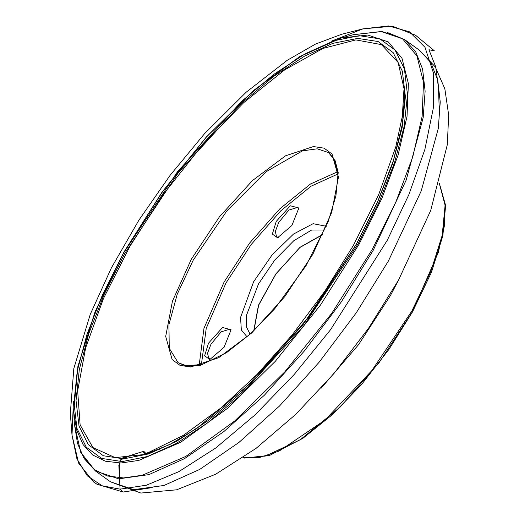 <?xml version="1.0" encoding="UTF-8"?>
<svg xmlns="http://www.w3.org/2000/svg" width="519" height="519" viewBox="0 0 519 519"><rect width="100%" height="100%" fill="white"/><g stroke="black" fill="none" stroke-linecap="round" stroke-linejoin="round"><path stroke-width="0.78" d="M208.502 343.156L222.56 327.508L231.091 329.753L224.098 347.256L209.773 359.518L204.59 355.807L208.502 343.156M276.264 221.405L290.322 205.758L298.853 208.002L291.86 225.506L277.542 237.76L272.358 234.05L276.264 221.405M247.109 336.87L241.367 329.922L240.576 317.414L253.609 281.83L272.04 255.05L293.488 234.082L313.061 223.702L326.308 226.278M324.738 229.988L311.582 230.066L293.702 240.822L274.726 260.071L258.501 283.912L246.57 315.046L246.35 326.711L250.113 334.191M322.747 234.465L300.027 247.245L275.887 273.831L258.494 305.237L253.707 330.869M322.643 234.698L300.014 247.42L275.978 273.889L258.657 305.172L253.901 330.687M231.098 331.064L229.885 329.15L221.133 331.836L210.941 344.201L207.535 353.251L208.813 358.577L211.019 359.103M298.866 209.313L297.653 207.392L288.901 210.085L278.709 222.45L275.304 231.493L276.582 236.82L278.781 237.352M73.471 401.583L72.011 435.123L76.955 458.952L87.302 475.878L102.087 485.771L120.11 489.125L118.838 465.374L121.667 458.193L142.057 451.822L147.707 453.612M439.288 110.197L438.484 87.886L435.701 66.776L428.928 49.779L434.273 50.706L415.524 35.201L392.461 26.216L362.943 28.869L341.47 34.338L315.526 44.024L287.254 60.262L246.181 92.2L204.694 133.539L170.251 175.156L138.956 220.082L111.488 267.713L90.235 314.365L73.821 368.484L70.299 413.377L72.011 435.123L78.635 463.149L93.595 481.93L97.066 484.272L123.178 492.025L120.11 489.125L146.41 485.226L178.724 471.719L215.716 448.001L255.153 414.843L294.292 374.4L330.467 329.799L387.278 240.239L408.842 194.709L424.84 149.478L433.378 107.842L433.404 72.997L425.022 47.307L409.426 31.756L388.575 25.95L362.943 28.869L331.667 41.053M120.11 489.125L119.325 474.522L120.045 460.094L132.085 454.929L144.626 451.082M445.075 204.551L444.258 226.472L438.289 252.513L412.255 311.99L379.136 362.593L340.146 407.078L300.319 439.723L264.781 456.305M439.366 183.59L445.12 205.297L442.182 235.412L430.776 271.606L411.794 311.095L371.838 370.566L324.92 420.098L279.319 450.946L259.578 457.499L243.093 457.654M398.8 279.676L390.346 295.733L358.486 344.733L321.002 388.309M388.335 261.102L356.326 312.782L319.399 361.951L279.546 405.955L238.922 442.435L199.698 469.41L163.991 485.44L133.733 489.657L110.541 481.84L140.824 493.05L176.629 489.826L215.664 474.262L256.01 448.397L295.953 414.175L333.951 373.492L368.607 328.17L398.618 279.994L430.699 210.539L447.326 144.704L448.701 115.088L444.835 88.82L435.259 66.867L419.579 50.311L430.77 62.501L437.718 79.894L440.248 102.061L438.296 128.42L421.259 190.94L388.335 261.102M387.051 32.366L404.476 39.489L415.667 51.679L422.615 69.079L425.145 91.24L423.193 117.599L406.156 180.119L373.232 250.281L341.223 301.967L304.296 351.136L264.443 395.141L223.812 431.613L184.595 458.595L148.888 474.626L118.63 478.842L95.438 471.025L83.079 456.817M419.579 50.311L404.476 39.489L382.023 31.536L353.361 34.689L381.069 31.529L402.517 38.704L416.893 55.831L423.536 82.132L422.135 116.379L412.754 157.004L395.828 202.125L372.136 249.671L331.842 313.197L284.749 371.909L234.731 420.993L185.893 456.409L142.238 475.261L123.509 477.934L107.362 475.994L94.147 469.487L84.13 458.543L77.513 443.395L74.431 424.172L80.672 452.321L95.438 471.025L110.541 481.84M359.096 244.17L320.483 305.042L275.362 361.308L227.432 408.362L180.625 442.331L138.774 460.437L120.81 463.019L105.325 461.19L92.642 454.988L83.014 444.536L76.65 430.05L73.672 411.833L77.934 366.375L95.165 311.776L123.983 252.182L162.097 192.335L206.484 136.977L253.622 90.514L299.768 56.616L341.262 37.997L367.783 35.02L388.303 41.942L402.05 58.394L408.388 83.617L407.019 116.444L398.021 155.376L381.796 198.615L359.096 244.17M358.071 243.898L303.784 325.744L239.895 395.854L207.366 423.05L176.129 443.55L147.37 456.551L122.192 461.566L101.575 458.4L86.303 447.17L76.968 428.311L73.925 402.549L77.286 370.871L86.933 334.496L102.49 294.818L123.353 253.369L177.641 171.523L241.53 101.419L274.058 74.217L305.295 53.723L334.054 40.716L359.232 35.701L379.85 38.867L395.121 50.096L404.457 68.956L407.499 94.718L404.139 126.396L394.492 162.771L378.935 202.449L358.071 243.898M356.579 243.962L302.979 324.764L239.901 393.986L207.795 420.838L176.947 441.072L148.551 453.911L123.697 458.861L103.346 455.734L88.269 444.653L79.05 426.034L76.04 400.597L79.362 369.32L88.885 333.406L104.241 294.234L124.845 253.311L178.445 172.503L241.523 103.287L273.63 76.436L304.478 56.201L332.874 43.356L357.721 38.406L378.079 41.533L393.155 52.62L402.374 71.239L405.384 96.677L402.063 127.953L392.539 163.868L377.183 203.039L356.579 243.962M356.358 244.261L309.298 316.467L253.914 380.433L196.967 428.35L170.096 444.368L145.411 454.378L115.134 457.654L92.907 447.599L80.14 424.86L77.655 390.885L85.603 347.84L103.482 298.483L130.146 245.961L163.9 193.626L202.579 144.82L243.722 102.665L284.691 69.844L322.883 48.462L355.846 39.879L381.491 44.64L398.164 62.449L404.814 92.161L402.504 123.84L393.357 160.825L377.754 201.541L356.358 244.261M312.84 254.323L284.73 296.699L251.65 332.997L218.635 357.695L190.713 367.024L180.041 365.382L172.133 359.57L165.723 336.468L172.457 301.228L191.316 259.228L219.42 216.851L252.5 180.554L285.515 155.856L313.437 146.527L324.116 148.168L332.024 153.981L338.433 177.083L331.699 212.323L312.84 254.323M338.336 173.164L335.183 160.799L328.508 152.599L317.219 148.797L302.486 150.847L266.013 171.783L226.835 210.967L193.276 260.064L177.245 294.215L168.947 324.654L169.233 348.275L178.062 362.677L187.969 366.356L200.691 365.363M337.739 171.718L310.518 183.96L279.812 208.833L249.665 243.048L224.052 282.102L203.935 328.332L199.134 365.259M337.927 174.008L311.076 186.224L280.844 210.798L251.196 244.507L226.012 282.939L206.218 328.332L201.359 364.701M159.839 449.136L143.166 454.229L148.784 452.38L183.421 435.285L221.25 407.746L257.165 374.329L292.229 334.898L324.771 291.321L353.244 245.656L378.623 194.8L395.725 147.085L402.303 116.496L403.944 90.092L404.496 107.517M123.178 492.025L152.203 487.633M242.97 457.739L244.572 458.069L269.744 455.358L302.888 438.276L332.179 414.837L361.522 384.521L388.906 349.404L412.449 311.906L431.497 272.241L442.856 235.866L445.62 205.537L439.405 183.441M73.666 411.651L74.438 424.354M341.262 37.997L353.53 34.643M73.672 411.833L77.902 366.317L95.107 311.666L123.898 252.078L161.993 192.251L206.361 136.925L253.506 90.488L299.71 56.603L341.431 37.945M145.411 454.378L169.94 444.426L196.753 428.435L253.726 380.479L309.201 316.395L356.345 244.06L377.761 201.294L393.37 160.566L402.51 123.645L404.814 92.161M178.062 362.677L185.192 365.759L202.001 364.52L226.524 352.628L250.534 333.808L274.733 308.747L306.002 265.76L328.274 221.328L335.949 195.877L337.96 174.708L333.704 158.334L328.508 152.599"/></g></svg>
